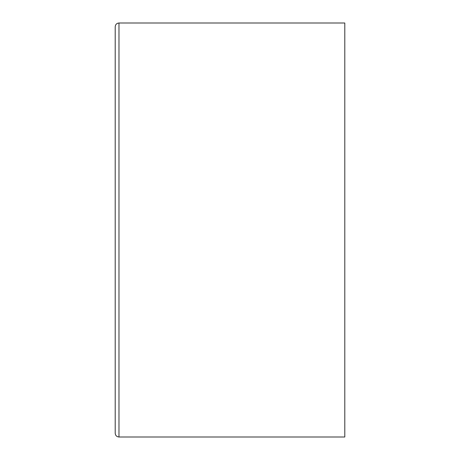 <?xml version="1.0" encoding="UTF-8"?>
<svg xmlns="http://www.w3.org/2000/svg" width="460" height="460" viewBox="0 0 460 460"><rect width="100%" height="100%" fill="white"/><g stroke="black" fill="none" stroke-linecap="round" stroke-linejoin="round"><path stroke-width="0.69" d="M115.207 26.766L115.207 433.234C115.431 435.522 116.685 436.776 118.973 437L118.973 23C116.685 23.224 115.431 24.478 115.207 26.766M118.973 437L344.793 437L344.793 23L118.973 23"/></g></svg>
